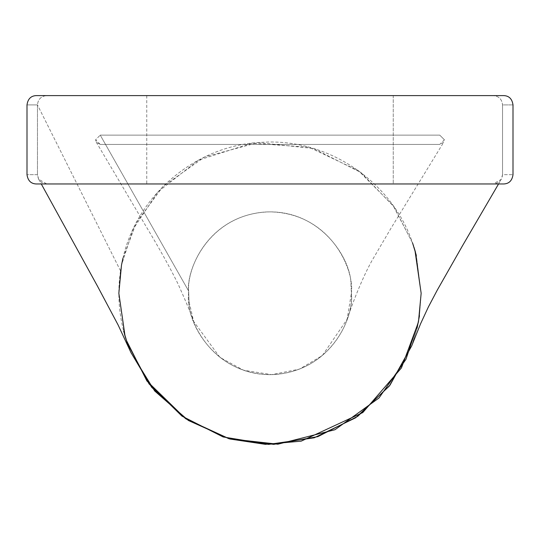 <?xml version="1.0" encoding="UTF-8"?>
<svg xmlns="http://www.w3.org/2000/svg" width="540" height="540" viewBox="0 0 540 540"><rect width="100%" height="100%" fill="white"/><g stroke="black" fill="none" stroke-linecap="round" stroke-linejoin="round"><path stroke-width="0.41" stroke-dasharray="2.7 2.03" d="M493.236 183.965L503.793 183.965L493.236 183.965C498.859 183.425 501.957 180.326 502.538 174.663L513 174.663L502.538 174.663L502.538 104.902L513 104.902L502.538 104.902C501.957 99.239 498.859 96.14 493.236 95.6L46.764 95.6C41.141 96.14 38.043 99.239 37.463 104.902L27 104.902L37.463 104.902L37.463 174.663L27 174.663L37.463 174.663C38.043 180.326 41.141 183.425 46.764 183.965L493.236 183.965L36.207 183.965L46.764 183.965L38.644 179.179L37.463 174.663L37.463 104.902C38.043 99.239 41.141 96.14 46.764 95.6L493.236 95.6C498.859 96.14 501.957 99.239 502.538 104.902L502.538 174.663L501.242 179.395L493.236 183.965M393.248 183.965L146.752 183.965L393.248 183.965L146.752 183.965L393.248 183.965L393.248 95.6L146.752 95.6L393.248 95.6L146.752 95.6L393.248 95.6L393.248 183.965M419.465 315.758L418.426 321.827M126.333 340.234L125.037 336.069M120.535 270.763L121.574 264.688M123.012 258.039L136.472 222.426L163.1 186.401L204.701 156.938L257.938 142.587L313.565 148.52L360.929 172.517L393.957 206.766L412.621 243.196M413.667 246.281L414.963 250.445M351.392 293.26C354.659 269.453 330.244 212.976 270 211.869C209.756 212.976 185.341 269.453 188.609 293.26C185.341 317.068 209.756 373.538 270 374.645C330.244 373.538 354.659 317.068 351.392 293.26C354.659 317.068 330.244 373.538 270 374.645C209.756 373.538 185.341 317.068 188.609 293.26C185.341 269.453 209.756 212.976 270 211.869C330.244 212.976 354.659 269.453 351.392 293.26L350.966 284.951C351.628 259.247 320.193 208.285 264.283 212.072C208.953 216.803 186.826 267.604 188.642 291.026L189.034 301.563C188.372 327.267 219.807 378.23 275.717 374.443C331.047 369.711 353.174 318.917 351.358 295.488L351.392 293.26L347.105 319.316L322.306 355.61L299.416 369.144L271.654 374.632L243.601 370.244L219.982 357.46L193.631 321.394L189.034 301.563L188.642 291.026L100.244 135.128L95.594 139.779L96.255 142.169L100.244 144.43L439.756 144.43L443.705 142.236L444.407 139.779L439.756 135.128L100.244 135.128L188.642 291.026C186.826 267.604 208.953 216.803 264.283 212.072C320.193 208.285 351.628 259.247 350.966 284.951L351.392 293.26M411.683 345.897L417.062 328.165L419.479 315.677L421.139 293.26L416.34 255.44L421.139 293.26L419.479 315.677L421.153 293.26L415.49 252.288M413.991 247.286L413.566 245.984M412.513 242.899L393.086 205.531L358.486 170.714L309.035 147.238L251.748 143.215L198.234 160.232L157.795 191.984L133.07 229.257L121.487 265.133M120.521 270.837L37.463 104.902L120.521 270.837L122.938 258.35L120.521 270.837C117.531 291.128 118.577 311.209 123.66 331.081C118.577 311.209 117.531 291.128 120.521 270.837L118.847 293.26L124.504 334.206M125.935 338.992L131.004 352.633M229.52 438.885L230.013 439.02M418.25 322.724L418.514 321.381M417.062 328.165L411.696 345.87M122.938 258.35C137.045 194.481 196.776 144.693 262.143 142.31C327.402 137.889 391.979 181.21 412.648 243.27C391.979 181.21 327.402 137.889 262.143 142.31C196.776 144.693 137.045 194.481 122.938 258.35M123.66 331.081L127.352 343.244L131.092 352.843M416.34 255.44L412.648 243.27M100.244 144.43L95.594 139.779L100.244 135.128L439.756 135.128L444.407 139.779L439.756 144.43L100.244 144.43M498.555 183.965L501.242 179.395M38.637 179.179L41.283 183.965M347.105 319.309C346.073 322.265 358 285.781 371.864 260.82L390.71 228.724L443.705 142.236M96.255 142.169L145.584 225.605C159.05 247.894 169.823 267.246 177.903 283.655C186.192 302.123 191.437 314.705 193.631 321.394M146.752 95.6L146.752 183.965"/><path stroke-width="0.81" d="M503.793 183.965L36.207 183.965C30.935 183.728 27.864 180.63 27 174.663L27 104.902C27.851 98.948 30.922 95.85 36.207 95.6L503.793 95.6C509.065 95.83 512.136 98.935 513 104.902L513 174.663C512.149 180.617 509.078 183.715 503.793 183.965C509.078 183.715 512.149 180.617 513 174.663L513 104.902C512.136 98.935 509.065 95.83 503.793 95.6L36.207 95.6C30.922 95.85 27.851 98.948 27 104.902L27 174.663C27.864 180.63 30.935 183.728 36.207 183.965L503.793 183.965M414.963 250.445L421.153 293.26L418.514 321.381M418.426 321.827L405.952 359.316L378.986 397.987L334.989 429.725L277.857 444.204L228.845 438.696L185.99 418.912L229.52 438.885M185.571 418.628L146.921 380.997L126.333 340.234M125.037 336.069L118.847 293.26L121.487 265.133M121.574 264.688L123.012 258.039M412.621 243.196L413.667 246.281M415.49 252.288L415.314 251.654M415.307 251.633L415.078 250.844M415.071 250.823L413.991 247.286M413.566 245.984L412.513 242.899M124.504 334.206L124.686 334.861M124.693 334.881L124.922 335.671M124.929 335.691L125.935 338.992M131.004 352.633L151.666 387.295L185.638 418.675M230.013 439.02L265.397 444.339L301.158 441.16L362.786 412.574L401.416 367.936L418.25 322.724M419.465 315.758L417.062 328.165M411.696 345.87L389.252 386.127L355.718 417.751L314.219 437.792L268.603 444.4L223.121 436.955L181.994 416.144L149.054 383.906L127.352 343.244L123.66 331.081M412.648 243.27L416.34 255.44M41.283 183.965L97.423 286.045L118.132 325.013L131.092 352.843L154.663 390.953L188.372 420.471L229.257 438.818L273.726 444.359L317.864 436.631L357.791 416.3L390.008 385.148L411.683 345.897M411.676 345.924L420.559 323.811L428.389 306.956L437.272 290.108L462.625 245.518L498.555 183.965"/></g></svg>
